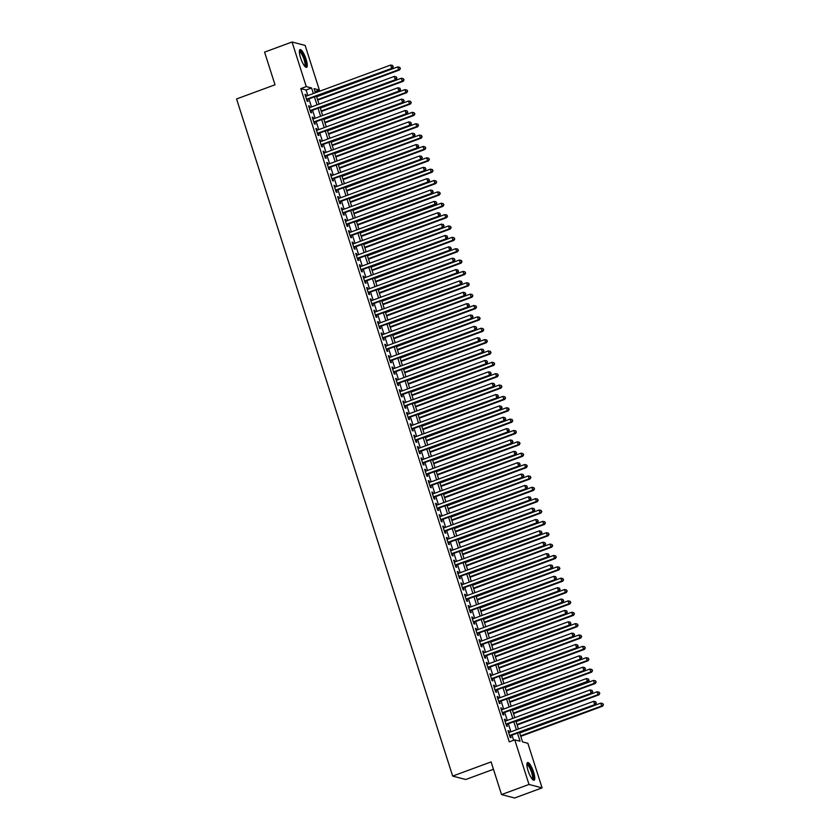 <?xml version="1.0" encoding="UTF-8"?>
<svg xmlns="http://www.w3.org/2000/svg" width="840" height="840" viewBox="0 0 840 840"><rect width="100%" height="100%" fill="white"/><g stroke="black" fill="none" stroke-linecap="round" stroke-linejoin="round"><path stroke-width="1.26" d="M528.066 770.679A9.44 2.373 -110.2 0 1 527.562 762.542A9.44 2.373 -110.2 0 1 533.589 772.118A9.44 2.373 -110.2 0 1 534.082 780.255A9.44 2.373 -110.2 0 1 528.066 770.679M300.542 57.761A9.44 2.373 -110.2 0 1 300.038 49.623A9.44 2.373 -110.2 0 1 306.065 59.199A9.44 2.373 -110.2 0 1 306.569 67.337A9.44 2.373 -110.2 0 1 300.542 57.761M493.458 769.293L465.759 779.51L452.666 776.087L236.565 98.952L275.006 84.788L264.579 52.122L292.047 42L305.141 45.423L319.368 90.017L314.055 88.63L315.389 92.789M315.01 91.623L319.368 90.017M519.498 732.354L522.543 741.899L527.856 743.284L542.083 787.878L528.99 784.455L514.763 739.861L520.065 741.248L517.471 733.1M528.99 784.455L501.532 794.577L514.626 798L542.083 787.878M509.387 732.354L508.914 730.863L508.022 730.632L510.206 737.447L511.088 737.678L510.447 735.693M505.764 720.993L505.281 719.502L504.399 719.271L506.572 726.086L507.465 726.317L506.825 724.332M502.131 709.632L501.659 708.141L500.777 707.91L502.95 714.725L503.832 714.956L503.202 712.971M498.509 698.271L498.036 696.78L497.154 696.549L499.328 703.364L500.209 703.595L499.58 701.61M494.886 686.91L494.403 685.419L493.521 685.188L495.695 692.002L496.587 692.234L495.947 690.249M491.253 675.549L490.781 674.058L489.899 673.827L492.072 680.642L492.954 680.873L492.324 678.888M487.631 664.188L487.158 662.697L486.276 662.466L488.45 669.28L489.332 669.512L488.702 667.527M484.008 652.827L483.536 651.336L482.643 651.105L484.817 657.92L485.709 658.15L485.069 656.166M480.375 641.466L479.903 639.975L479.021 639.744L481.194 646.558L482.076 646.79L481.446 644.795M476.753 630.095L476.28 628.614L475.398 628.383L477.572 635.198L478.454 635.428L477.824 633.433M473.13 618.734L472.657 617.253L471.765 617.022L473.939 623.837L474.831 624.067L474.191 622.073M469.507 607.373L469.024 605.892L468.143 605.661L470.316 612.476L471.198 612.707L470.568 610.712M465.875 596.012L465.402 594.531L464.52 594.3L466.694 601.115L467.576 601.346L466.945 599.351M462.252 584.65L461.78 583.17L460.887 582.939L463.071 589.754L463.953 589.985L463.312 587.99M458.63 573.29L458.147 571.799L457.265 571.567L459.438 578.393L460.32 578.624L459.69 576.629M454.997 561.928L454.524 560.438L453.642 560.207L455.816 567.032L456.697 567.263L456.068 565.268M451.374 550.567L450.901 549.077L450.009 548.846L452.193 555.671L453.075 555.901L452.435 553.907M447.752 539.207L447.269 537.716L446.387 537.485L448.56 544.309L449.453 544.541L448.812 542.546M444.119 527.846L443.646 526.355L442.764 526.124L444.938 532.948L445.82 533.18L445.19 531.184M440.496 516.485L440.024 514.994L439.131 514.763L441.315 521.587L442.197 521.819L441.556 519.823M436.874 505.124L436.391 503.632L435.509 503.402L437.682 510.227L438.575 510.457L437.934 508.463M433.241 493.763L432.768 492.272L431.886 492.041L434.06 498.866L434.942 499.096L434.312 497.102M429.618 482.402L429.145 480.911L428.253 480.68L430.437 487.505L431.319 487.736L430.679 485.741M425.995 471.041L425.513 469.55L424.631 469.319L426.804 476.133L427.697 476.364L427.056 474.38M422.363 459.68L421.89 458.189L421.008 457.957L423.181 464.772L424.064 465.003L423.433 463.019M418.74 448.319L418.268 446.828L417.386 446.596L419.559 453.411L420.441 453.642L419.811 451.657M415.118 436.957L414.635 435.467L413.753 435.236L415.926 442.05L416.819 442.281L416.178 440.296M411.485 425.596L411.012 424.106L410.13 423.875L412.304 430.689L413.185 430.92L412.556 428.935M407.862 414.236L407.39 412.745L406.507 412.514L408.681 419.328L409.563 419.559L408.933 417.575M404.24 402.875L403.767 401.383L402.875 401.153L405.048 407.967L405.941 408.198L405.3 406.214M400.606 391.514L400.134 390.022L399.252 389.792L401.425 396.606L402.308 396.837L401.678 394.853M396.984 380.153L396.512 378.661L395.63 378.431L397.803 385.245L398.685 385.476L398.055 383.492M393.362 368.792L392.889 367.3L391.997 367.07L394.17 373.884L395.062 374.115L394.422 372.131M389.739 357.431L389.256 355.94L388.374 355.709L390.548 362.523L391.43 362.754L390.8 360.769M386.106 346.07L385.633 344.579L384.752 344.348L386.925 351.162L387.807 351.393L387.177 349.409M382.483 334.709L382.011 333.218L381.119 332.987L383.303 339.801L384.185 340.032L383.544 338.048M378.861 323.348L378.378 321.856L377.496 321.625L379.669 328.44L380.552 328.671L379.921 326.687M375.228 311.987L374.756 310.495L373.874 310.264L376.047 317.079L376.929 317.31L376.299 315.326M371.606 300.625L371.133 299.135L370.241 298.904L372.425 305.718L373.306 305.949L372.666 303.965M367.983 289.264L367.5 287.774L366.618 287.543L368.792 294.357L369.684 294.588L369.044 292.604M364.35 277.904L363.878 276.413L362.995 276.181L365.169 282.996L366.051 283.227L365.421 281.243M360.728 266.543L360.255 265.052L359.363 264.821L361.546 271.635L362.429 271.866L361.788 269.881M357.105 255.181L356.622 253.691L355.74 253.459L357.913 260.274L358.806 260.505L358.166 258.521M353.472 243.821L353 242.329L352.118 242.099L354.291 248.913L355.173 249.144L354.543 247.16M349.85 232.459L349.377 230.969L348.485 230.738L350.669 237.552L351.55 237.783L350.921 235.798M346.227 221.099L345.744 219.608L344.862 219.377L347.036 226.191L347.928 226.422L347.288 224.438M342.594 209.738L342.122 208.247L341.24 208.016L343.413 214.83L344.295 215.061L343.665 213.077M338.971 198.377L338.499 196.886L337.617 196.655L339.791 203.469L340.673 203.7L340.043 201.716M335.349 187.016L334.866 185.525L333.984 185.293L336.157 192.108L337.05 192.339L336.409 190.355M331.716 175.655L331.244 174.163L330.362 173.933L332.535 180.747L333.417 180.978L332.787 178.994M328.094 164.293L327.621 162.803L326.739 162.572L328.913 169.386L329.794 169.617L329.165 167.633M324.471 152.922L323.998 151.441L323.106 151.21L325.28 158.025L326.172 158.256L325.531 156.261M320.838 141.561L320.366 140.081L319.483 139.85L321.657 146.664L322.539 146.895L321.909 144.9M317.216 130.2L316.743 128.72L315.861 128.489L318.034 135.303L318.917 135.534L318.286 133.539M313.593 118.839L313.12 117.359L312.228 117.127L314.412 123.942L315.294 124.173L314.654 122.178M309.971 107.478L309.488 105.998L308.606 105.767L310.779 112.581L311.661 112.812L311.031 110.817M307.86 95.561L306.086 90.006L300.783 88.62L509.271 741.888L514.763 739.861M513.618 740.282L511.98 735.126M510.909 731.787L508.347 723.765M507.286 720.426L504.725 712.404M503.654 709.065L501.102 701.043M500.031 697.704L497.469 689.682M496.409 686.343L493.846 678.321M492.786 674.982L490.224 666.96M489.153 663.621L486.591 655.599M485.531 652.26L482.969 644.238M481.908 640.899L479.346 632.877M478.275 629.538L475.713 621.516M474.653 618.177L472.091 610.155M471.03 606.816L468.468 598.794M467.397 595.455L464.835 587.433M463.774 584.094L461.213 576.072M460.152 572.733L457.59 564.711M456.519 561.372L453.968 553.35M452.897 550.011L450.334 541.989M449.274 538.65L446.712 530.628M445.641 527.289L443.09 519.267M442.019 515.928L439.457 507.906M438.396 504.567L435.834 496.545M434.763 493.206L432.212 485.184M431.141 481.845L428.579 473.823M427.518 470.484L424.956 462.462M423.885 459.123L421.334 451.101M420.263 447.762L417.701 439.74M416.64 436.401L414.078 428.379M413.018 425.04L410.456 417.018M409.385 413.679L406.822 405.657M405.762 402.318L403.2 394.286M402.139 390.957L399.578 382.925M398.506 379.586L395.945 371.564M394.884 368.225L392.322 360.203M391.262 356.864L388.7 348.842M387.629 345.503L385.067 337.481M384.006 334.142L381.444 326.119M380.383 322.781L377.822 314.758M376.751 311.419L374.199 303.397M373.128 300.058L370.566 292.036M369.506 288.697L366.944 280.675M365.873 277.337L363.321 269.315M362.25 265.976L359.688 257.954M358.628 254.615L356.066 246.593M354.995 243.254L352.443 235.232M351.372 231.893L348.81 223.871M347.75 220.532L345.188 212.51M344.117 209.171L341.565 201.149M340.494 197.809L337.932 189.787M336.872 186.448L334.31 178.427M333.249 175.088L330.687 167.066M329.616 163.727L327.054 155.704M325.994 152.366L323.431 144.344M322.371 141.005L319.809 132.983M318.738 129.644L316.176 121.621M315.116 118.283L312.554 110.261M311.493 106.922L308.931 98.9M306.338 96.117L305.865 94.636L304.983 94.395L307.156 101.22L308.038 101.451L307.409 99.456M501.532 794.577L491.106 761.912L452.666 776.087M300.783 88.62L306.274 86.594L292.047 42M313.352 93.534L311.588 87.98L306.274 86.594M516.401 729.76L513.839 721.739M512.778 718.4L510.216 710.377M509.156 707.038L506.594 699.017M505.523 695.678L502.961 687.655M501.9 684.317L499.338 676.295M498.278 672.956L495.716 664.933M494.644 661.595L492.082 653.573M491.022 650.234L488.46 642.212M487.4 638.873L484.838 630.851M483.767 627.512L481.205 619.49M480.144 616.15L477.582 608.129M476.522 604.79L473.959 596.768M472.889 593.428L470.337 585.407M469.266 582.067L466.704 574.046M465.644 570.707L463.082 562.684M462.011 559.346L459.459 551.324M458.388 547.985L455.826 539.962M454.766 536.624L452.204 528.601M451.132 525.263L448.581 517.24M447.51 513.902L444.948 505.88M443.888 502.541L441.326 494.519M440.255 491.18L437.703 483.157M436.632 479.819L434.07 471.796M433.01 468.457L430.447 460.435M429.387 457.096L426.825 449.075M425.754 445.736L423.192 437.714M422.132 434.375L419.57 426.353M418.509 423.014L415.947 414.992M414.876 411.653L412.314 403.631M411.254 400.292L408.692 392.269M407.631 388.931L405.069 380.909M403.998 377.57L401.436 369.548M400.376 366.209L397.814 358.187M396.753 354.848L394.191 346.826M393.12 343.487L390.569 335.465M389.498 332.125L386.935 324.104M385.875 320.764L383.313 312.743M382.242 309.404L379.691 301.381M378.62 298.043L376.058 290.02M374.997 286.681L372.435 278.649M371.364 275.31L368.812 267.288M367.742 263.949L365.18 255.927M364.119 252.588L361.557 244.566M360.497 241.227L357.935 233.205M356.864 229.866L354.302 221.844M353.241 218.505L350.679 210.483M349.619 207.144L347.056 199.122M345.986 195.783L343.423 187.761M342.363 184.422L339.801 176.4M338.741 173.061L336.179 165.039M335.108 161.7L332.546 153.678M331.485 150.339L328.923 142.317M327.863 138.978L325.3 130.956M324.23 127.617L321.668 119.595M320.607 116.256L318.045 108.234M316.985 104.895L314.423 96.873M316.449 96.127L319.011 104.15M320.082 107.489L322.633 115.511M323.705 118.85L326.267 126.871M327.327 130.211L329.889 138.233M330.96 141.572L333.512 149.594M334.582 152.933L337.144 160.954M338.205 164.293L340.767 172.316M341.838 175.655L344.389 183.677M345.461 187.016L348.022 195.037M349.083 198.377L351.645 206.399M352.716 209.738L355.268 217.76M356.339 221.099L358.901 229.121M359.961 232.459L362.523 240.482M363.584 243.821L366.145 251.843M367.217 255.181L369.779 263.204M370.839 266.543L373.401 274.565M374.462 277.904L377.024 285.925M378.094 289.264L380.656 297.286M381.717 300.625L384.279 308.647M385.34 311.987L387.901 320.008M388.973 323.348L391.534 331.369M392.595 334.709L395.157 342.731M396.218 346.07L398.78 354.092M399.851 357.431L402.402 365.453M403.473 368.792L406.035 376.814M407.096 380.153L409.657 388.175M410.729 391.514L413.28 399.536M414.351 402.875L416.913 410.897M417.974 414.236L420.536 422.257M421.606 425.596L424.158 433.629M425.229 436.968L427.791 444.99M428.852 448.329L431.413 456.351M432.485 459.69L435.036 467.712M436.107 471.051L438.669 479.073M439.73 482.412L442.292 490.434M443.352 493.773L445.914 501.795M446.985 505.134L449.547 513.156M450.608 516.495L453.169 524.517M454.23 527.856L456.792 535.878M457.863 539.217L460.425 547.239M461.486 550.578L464.048 558.6M465.108 561.939L467.67 569.961M468.741 573.3L471.303 581.322M472.364 584.661L474.925 592.683M475.986 596.022L478.548 604.044M479.619 607.383L482.171 615.405M483.242 618.744L485.804 626.766M486.864 630.105L489.426 638.127M490.497 641.466L493.048 649.488M494.12 652.827L496.681 660.849M497.742 664.188L500.304 672.21M501.375 675.549L503.927 683.571M504.998 686.91L507.56 694.932M508.62 698.271L511.182 706.293M512.253 709.632L514.805 717.654M515.875 720.993L518.438 729.015M306.086 90.006L311.588 87.98M305.141 94.899L305.865 94.636M308.763 106.26L309.488 105.998M312.385 117.621L313.12 117.359M316.019 128.982L316.743 128.72M319.641 140.343L320.366 140.081M323.264 151.704L323.998 151.441M326.897 163.065L327.621 162.803M330.519 174.426L331.244 174.163M334.142 185.787L334.866 185.525M337.774 197.148L338.499 196.886M341.397 208.509L342.122 208.247M345.019 219.87L345.744 219.608M348.653 231.231L349.377 230.969M352.275 242.592L353 242.329M355.897 253.953L356.622 253.691M359.531 265.314L360.255 265.052M363.153 276.675L363.878 276.413M366.776 288.036L367.5 287.774M370.409 299.397L371.133 299.135M374.031 310.758L374.756 310.495M377.654 322.119L378.378 321.856M381.286 333.48L382.011 333.218M384.909 344.841L385.633 344.579M388.531 356.213L389.256 355.94M392.154 367.574L392.889 367.3M395.787 378.935L396.512 378.661M399.409 390.296L400.134 390.022M403.032 401.656L403.767 401.383M406.665 413.018L407.39 412.745M410.288 424.379L411.012 424.106M413.91 435.74L414.635 435.467M417.543 447.101L418.268 446.828M421.166 458.462L421.89 458.189M424.788 469.822L425.513 469.55M428.421 481.183L429.145 480.911M432.044 492.544L432.768 492.272M435.666 503.906L436.391 503.632M439.299 515.267L440.024 514.994M442.921 526.628L443.646 526.355M446.544 537.989L447.269 537.716M450.177 549.35L450.901 549.077M453.8 560.711L454.524 560.438M457.422 572.072L458.147 571.799M461.044 583.433L461.78 583.17M464.678 594.794L465.402 594.531M468.3 606.154L469.024 605.892M471.923 617.516L472.657 617.253M475.556 628.876L476.28 628.614M479.178 640.238L479.903 639.975M482.8 651.599L483.536 651.336M486.433 662.96L487.158 662.697M490.056 674.321L490.781 674.058M493.679 685.682L494.403 685.419M497.312 697.043L498.036 696.78M500.934 708.404L501.659 708.141M504.556 719.764L505.281 719.502M508.19 731.125L508.914 730.863M306.684 99.729L392.427 68.124L306.516 99.225M392.963 66.591L392.595 65.447L392.963 66.591L391.534 67.893L390.631 65.058L305.613 96.39M392.427 68.124L393.309 66.675M392.595 65.447L390.631 65.058M317.73 100.117L399.504 69.972L398.612 69.741L397.709 66.906L316.659 96.779M317.562 99.614L398.612 69.741L400.386 68.534L399.672 67.295L400.04 68.439M397.709 66.906L399.672 67.295M400.386 68.534L399.504 69.972M299.355 51.324A8.169 2.058 -110.2 0 1 304.815 59.43A8.169 2.058 -110.2 0 1 304.952 66.486M304.574 66.055A7.56 1.901 69.8 0 0 304.091 59.588A7.56 1.901 69.8 0 0 299.355 51.891M306.012 67.305A9.377 2.363 69.8 0 0 305.172 59.525A9.377 2.363 69.8 0 0 299.639 50.012M526.88 764.232A8.169 2.058 -110.2 0 1 531.132 769.167A8.169 2.058 -110.2 0 1 533.264 778.68A8.169 2.058 -110.2 0 1 532.466 779.404M532.098 778.974A7.56 1.901 69.8 0 0 532.466 778.365A7.56 1.901 69.8 0 0 530.775 770.217A7.56 1.901 69.8 0 0 526.88 764.81M533.537 780.224A9.377 2.363 69.8 0 0 533.746 779.709A9.377 2.363 69.8 0 0 531.888 770.175A9.377 2.363 69.8 0 0 527.163 762.93M310.306 111.09L396.05 79.485L310.149 110.586M396.585 77.952L396.228 76.808L396.585 77.952L395.168 79.254L394.254 76.419L309.236 107.751M396.05 79.485L396.942 78.036M396.228 76.808L394.254 76.419M313.929 122.451L399.672 90.846L313.772 121.947M400.207 89.313L399.851 88.169L400.207 89.313L398.79 90.615L397.887 87.78L312.869 119.112M399.672 90.846L400.565 89.397M399.851 88.169L397.887 87.78M317.562 133.812L403.305 102.207L317.394 133.308M403.841 100.674L403.473 99.53L403.841 100.674L402.413 101.976L401.51 99.141L316.491 130.473M403.305 102.207L404.187 100.758M403.473 99.53L401.51 99.141M321.185 145.173L406.928 113.568L321.027 144.669M407.463 112.035L407.096 110.891L407.463 112.035L406.046 113.337L405.132 110.502L320.114 141.834M406.928 113.568L407.82 112.119M407.096 110.891L405.132 110.502M321.353 111.479L403.127 81.333L402.245 81.102L401.331 78.267L320.281 108.139M321.195 110.975L402.245 81.102L404.019 79.895L403.305 78.666L403.662 79.8M401.331 78.267L403.305 78.666M404.019 79.895L403.127 81.333M324.975 122.84L406.749 92.694L405.867 92.463L404.964 89.628L323.915 119.501M324.818 122.336L405.867 92.463L407.642 91.255L406.928 90.027L407.284 91.161M404.964 89.628L406.928 90.027M407.642 91.255L406.749 92.694M328.608 134.201L410.382 104.055L409.49 103.824L408.587 100.989L327.537 130.862M328.44 133.697L409.49 103.824L411.264 102.617L410.55 101.388L410.918 102.522M408.587 100.989L410.55 101.388M411.264 102.617L410.382 104.055M332.231 145.561L414.005 115.416L413.123 115.185L412.209 112.35L331.159 142.222M332.073 145.058L413.123 115.185L414.897 113.978L414.183 112.749L414.54 113.883M412.209 112.35L414.183 112.749M414.897 113.978L414.005 115.416M324.807 156.534L410.55 124.929L324.649 156.03M411.086 123.396L410.729 122.252L411.086 123.396L409.668 124.698L408.765 121.863L323.746 153.195M410.55 124.929L411.443 123.48M410.729 122.252L408.765 121.863M335.853 156.922L417.627 126.777L416.745 126.546L415.842 123.711L334.793 153.584M335.695 156.418L416.745 126.546L418.519 125.339L417.806 124.11L418.163 125.244M415.842 123.711L417.806 124.11M418.519 125.339L417.627 126.777M328.43 167.895L414.183 136.29L328.272 167.391M414.719 134.757L414.351 133.613L414.719 134.757L413.291 136.059L412.388 133.224L327.369 164.556M414.183 136.29L415.065 134.841M414.351 133.613L412.388 133.224M339.476 168.284L421.26 138.149L420.368 137.917L419.465 135.072L338.415 164.945M339.318 167.779L420.368 137.917L422.142 136.7L421.428 135.471L421.796 136.605M419.465 135.072L421.428 135.471M422.142 136.7L421.26 138.149M332.062 179.256L417.806 147.651L331.905 178.763M418.341 146.118L417.974 144.984L418.341 146.118L416.923 147.42L416.01 144.585L330.992 175.917M417.806 147.651L418.698 146.213M417.974 144.984L416.01 144.585M343.108 179.645L424.882 149.51L424.001 149.278L423.087 146.433L342.038 176.305M342.951 179.141L424.001 149.278L425.775 148.06L425.05 146.832L425.418 147.966M423.087 146.433L425.05 146.832M425.775 148.06L424.882 149.51M335.685 190.617L421.428 159.012L335.528 190.124M421.964 157.479L421.606 156.345L421.964 157.479L420.546 158.781L419.643 155.946L334.625 187.278M421.428 159.012L422.32 157.573M421.606 156.345L419.643 155.946M346.731 191.006L428.505 160.871L427.623 160.64L426.72 157.794L345.671 187.666M346.574 190.502L427.623 160.64L429.397 159.422L428.683 158.193L429.041 159.327M426.72 157.794L428.683 158.193M429.397 159.422L428.505 160.871M339.308 201.978L425.05 170.373L339.15 201.484M425.596 168.84L425.229 167.706L425.596 168.84L424.169 170.142L423.266 167.307L338.247 198.639M425.05 170.373L425.943 168.934M425.229 167.706L423.266 167.307M350.354 202.367L432.138 172.232L431.245 172.001L430.343 169.155L349.293 199.028M350.196 201.863L431.245 172.001L433.02 170.783L432.306 169.554L432.673 170.688M430.343 169.155L432.306 169.554M433.02 170.783L432.138 172.232M342.941 213.339L428.683 181.734L342.783 212.846M429.219 180.201L428.852 179.067L429.219 180.201L427.802 181.503L426.888 178.668L341.87 210M428.683 181.734L429.576 180.296M428.852 179.067L426.888 178.668M353.987 213.728L435.761 183.593L434.879 183.362L433.965 180.516L352.916 210.389M353.829 213.224L434.879 183.362L436.653 182.144L435.929 180.915L436.296 182.049M433.965 180.516L435.929 180.915M436.653 182.144L435.761 183.593M346.563 224.7L432.306 193.095L346.406 224.207M432.842 191.562L432.485 190.428L432.842 191.562L431.424 192.864L430.521 190.029L345.503 221.361M432.306 193.095L433.199 191.657M432.485 190.428L430.521 190.029M357.609 225.089L439.383 194.953L438.501 194.722L437.598 191.877L356.548 221.75M357.452 224.584L438.501 194.722L440.276 193.505L439.562 192.276L439.919 193.41M437.598 191.877L439.562 192.276M440.276 193.505L439.383 194.953M350.185 236.061L435.929 204.466L435.046 204.225L350.028 235.567M436.475 202.923L436.107 201.789L436.475 202.923L435.046 204.225L434.144 201.39L349.125 232.722M435.929 204.466L436.821 203.018M436.107 201.789L434.144 201.39M361.231 236.45L443.006 206.315L442.124 206.084L441.221 203.238L360.171 233.111M361.074 235.946L442.124 206.084L443.898 204.866L443.184 203.637L443.552 204.771M441.221 203.238L443.184 203.637M443.898 204.866L443.006 206.315M353.819 247.422L439.562 215.828L353.661 246.928M440.097 214.284L439.73 213.15L440.097 214.284L438.669 215.597L437.766 212.751L352.748 244.083M439.562 215.828L440.454 214.379M439.73 213.15L437.766 212.751M364.865 247.81L446.639 217.675L445.757 217.445L444.843 214.599L363.794 244.472M364.707 247.317L445.757 217.445L447.531 216.227L446.806 214.998L447.174 216.132M444.843 214.599L446.806 214.998M447.531 216.227L446.639 217.675M357.441 258.783L443.184 227.189L357.284 258.29M443.719 225.645L443.363 224.511L443.719 225.645L442.302 226.958L441.389 224.112L356.381 255.444M443.184 227.189L444.077 225.74M443.363 224.511L441.389 224.112M368.487 259.172L450.261 229.037L449.379 228.805L448.476 225.96L367.427 255.833M368.33 258.678L449.379 228.805L451.154 227.588L450.44 226.359L450.796 227.493M448.476 225.96L450.44 226.359M451.154 227.588L450.261 229.037M361.064 270.144L446.806 238.549L360.906 269.651M447.342 237.006L446.985 235.872L447.342 237.006L445.925 238.319L445.022 235.473L360.003 266.805M446.806 238.549L447.699 237.101M446.985 235.872L445.022 235.473M372.11 270.532L453.884 240.398L453.002 240.167L452.099 237.321L371.049 267.194M371.952 270.039L453.002 240.167L454.776 238.948L454.062 237.72L454.43 238.854M452.099 237.321L454.062 237.72M454.776 238.948L453.884 240.398M364.697 281.505L450.44 249.911L364.539 281.012M450.975 248.367L450.608 247.233L450.975 248.367L449.547 249.679L448.644 246.834L363.626 278.166M450.44 249.911L451.332 248.462M450.608 247.233L448.644 246.834M375.743 281.894L457.517 251.759L456.624 251.528L455.721 248.682L374.671 278.555M375.585 281.4L456.624 251.528L458.409 250.309L457.685 249.081L458.052 250.215M455.721 248.682L457.685 249.081M458.409 250.309L457.517 251.759M368.319 292.866L454.062 261.272L368.161 292.373M454.598 259.728L454.241 258.594L454.598 259.728L453.18 261.041L452.267 258.195L367.258 289.527M454.062 261.272L454.955 259.822M454.241 258.594L452.267 258.195M379.365 293.255L461.139 263.12L460.257 262.889L459.344 260.043L378.294 289.916M379.207 292.761L460.257 262.889L462.031 261.671L461.318 260.442L461.675 261.576M459.344 260.043L461.318 260.442M462.031 261.671L461.139 263.12M371.942 304.227L457.685 272.632L371.784 303.733M458.22 271.089L457.863 269.955L458.22 271.089L456.803 272.401L455.899 269.556L370.881 300.888M457.685 272.632L458.577 271.183M457.863 269.955L455.899 269.556M382.988 304.616L464.762 274.481L463.88 274.25L462.977 271.404L381.927 301.276M382.83 304.122L463.88 274.25L465.654 273.031L464.94 271.803L465.297 272.937M462.977 271.404L464.94 271.803M465.654 273.031L464.762 274.481M375.575 315.588L461.318 283.994L375.406 315.094M461.853 282.45L461.486 281.316L461.853 282.45L460.425 283.762L459.522 280.917L374.504 312.249M461.318 283.994L462.2 282.544M461.486 281.316L459.522 280.917M386.62 315.977L468.394 285.842L467.502 285.611L466.599 282.765L385.55 312.637M386.453 315.483L467.502 285.611L469.287 284.393L468.562 283.164L468.93 284.298M466.599 282.765L468.562 283.164M469.287 284.393L468.394 285.842M379.197 326.949L464.94 295.355L379.04 326.456M465.476 293.811L465.119 292.677L465.476 293.811L464.058 295.123L463.144 292.278L378.126 323.61M464.94 295.355L465.832 293.906M465.119 292.677L463.144 292.278M390.243 327.338L472.017 297.203L471.135 296.971L470.221 294.126L389.172 323.998M390.086 326.844L471.135 296.971L472.909 295.754L472.195 294.525L472.553 295.659M470.221 294.126L472.195 294.525M472.909 295.754L472.017 297.203M382.82 338.31L468.562 306.716L382.662 337.817M469.098 305.172L468.741 304.038L469.098 305.172L467.681 306.485L466.778 303.639L381.759 334.971M468.562 306.716L469.455 305.267M468.741 304.038L466.778 303.639M393.866 338.699L475.64 308.564L474.757 308.332L473.855 305.487L392.805 335.36M393.708 338.205L474.757 308.332L476.532 307.115L475.818 305.886L476.175 307.02M473.855 305.487L475.818 305.886M476.532 307.115L475.64 308.564M386.453 349.671L472.195 318.077L386.284 349.178M472.731 316.533L472.364 315.399L472.731 316.533L471.303 317.846L470.4 315L385.381 346.332M472.195 318.077L473.078 316.627M472.364 315.399L470.4 315M397.499 350.06L479.273 319.925L478.38 319.694L477.477 316.848L396.428 346.721M397.331 349.566L478.38 319.694L480.155 318.476L479.441 317.247L479.808 318.381M477.477 316.848L479.441 317.247M480.155 318.476L479.273 319.925M390.075 361.032L475.818 329.438L389.918 360.538M476.354 327.894L475.986 326.76L476.354 327.894L474.936 329.207L474.023 326.361L389.004 357.693M475.818 329.438L476.711 327.989M475.986 326.76L474.023 326.361M401.121 361.421L482.895 331.286L482.013 331.055L481.1 328.209L400.05 358.082M400.964 360.927L482.013 331.055L483.788 329.837L483.074 328.608L483.431 329.742M481.1 328.209L483.074 328.608M483.788 329.837L482.895 331.286M393.697 372.393L479.441 340.798L393.54 371.899M479.976 339.255L479.619 338.121L479.976 339.255L478.558 340.568L477.656 337.722L392.637 369.054M479.441 340.798L480.333 339.35M479.619 338.121L477.656 337.722M404.744 372.781L486.518 342.647L485.636 342.416L484.733 339.57L403.683 369.443M404.586 372.288L485.636 342.416L487.41 341.197L486.696 339.969L487.053 341.103M484.733 339.57L486.696 339.969M487.41 341.197L486.518 342.647M397.331 383.754L483.074 352.159L397.163 383.26M483.609 350.616L483.242 349.482L483.609 350.616L482.181 351.929L481.278 349.083L396.26 380.415M483.074 352.159L483.956 350.711M483.242 349.482L481.278 349.083M400.953 395.115L486.696 363.52L400.796 394.622M487.231 361.977L486.864 360.843L487.231 361.977L485.814 363.29L484.901 360.444L399.882 391.776M486.696 363.52L487.589 362.072M486.864 360.843L484.901 360.444M404.576 406.476L490.319 374.881L404.418 405.983M490.854 373.338L490.497 372.204L490.854 373.338L489.437 374.651L488.534 371.805L403.515 403.137M490.319 374.881L491.211 373.433M490.497 372.204L488.534 371.805M408.377 384.143L490.151 354.007L489.258 353.776L488.355 350.931L407.306 380.804M408.209 383.649L489.258 353.776L491.032 352.558L490.319 351.33L490.686 352.464M488.355 350.931L490.319 351.33M491.032 352.558L490.151 354.007M411.999 395.504L493.773 365.369L492.891 365.137L491.978 362.292L410.928 392.165M411.842 395.01L492.891 365.137L494.666 363.919L493.941 362.691L494.308 363.825M491.978 362.292L493.941 362.691M494.666 363.919L493.773 365.369M415.622 406.865L497.396 376.73L496.514 376.499L495.611 373.653L414.561 403.526M415.464 406.371L496.514 376.499L498.288 375.281L497.574 374.052L497.931 375.186M495.611 373.653L497.574 374.052M498.288 375.281L497.396 376.73M408.198 417.837L493.952 386.243L408.041 417.344M494.487 384.699L494.12 383.565L494.487 384.699L493.059 386.012L492.156 383.166L407.138 414.509M493.952 386.243L494.834 384.794M494.12 383.565L492.156 383.166M419.244 418.226L501.029 388.091L500.136 387.86L499.233 385.024L418.183 414.887M419.087 417.732L500.136 387.86L501.911 386.642L501.197 385.413L501.564 386.547M499.233 385.024L501.197 385.413M501.911 386.642L501.029 388.091M411.831 429.209L497.574 397.604L411.673 428.705M498.11 396.06L497.742 394.926L498.11 396.06L496.692 397.373L495.779 394.527L410.76 425.87M497.574 397.604L498.467 396.155M497.742 394.926L495.779 394.527M422.877 429.587L504.651 399.452L503.769 399.221L502.856 396.385L421.806 426.248M422.719 429.093L503.769 399.221L505.544 398.003L504.819 396.774L505.187 397.908M502.856 396.385L504.819 396.774M505.544 398.003L504.651 399.452M415.454 440.57L501.197 408.965L415.296 440.066M501.732 407.421L501.375 406.287L501.732 407.421L500.315 408.733L499.411 405.888L414.393 437.231M501.197 408.965L502.089 407.516M501.375 406.287L499.411 405.888M426.5 440.947L508.274 410.812L507.392 410.582L506.489 407.747L425.439 437.608M426.342 440.454L507.392 410.582L509.166 409.364L508.452 408.135L508.809 409.269M506.489 407.747L508.452 408.135M509.166 409.364L508.274 410.812M419.076 451.931L504.819 420.326L418.919 451.427M505.365 418.782L504.998 417.648L505.365 418.782L503.937 420.094L503.034 417.249L418.016 448.592M504.819 420.326L505.712 418.877M504.998 417.648L503.034 417.249M430.122 452.308L511.896 422.173L511.014 421.943L510.111 419.108L429.062 448.969M429.965 451.815L511.014 421.943L512.788 420.725L512.075 419.496L512.442 420.63M510.111 419.108L512.075 419.496M512.788 420.725L511.896 422.173M422.709 463.292L508.452 431.687L422.552 462.788M508.988 430.143L508.62 429.009L508.988 430.143L507.57 431.456L506.656 428.61L421.638 459.953M508.452 431.687L509.344 430.238M508.62 429.009L506.656 428.61M433.755 463.669L515.529 433.534L514.647 433.304L513.734 430.469L432.684 460.331M433.598 463.176L514.647 433.304L516.422 432.086L515.697 430.857L516.065 431.991M513.734 430.469L515.697 430.857M516.422 432.086L515.529 433.534M426.332 474.653L512.075 443.048L426.174 474.149M512.61 441.504L512.253 440.37L512.61 441.504L511.193 442.817L510.29 439.971L425.271 471.314M512.075 443.048L512.967 441.599M512.253 440.37L510.29 439.971M437.378 475.031L519.152 444.895L518.269 444.665L517.367 441.83L436.317 471.692M437.22 474.537L518.269 444.665L520.044 443.447L519.33 442.218L519.687 443.352M517.367 441.83L519.33 442.218M520.044 443.447L519.152 444.895M429.954 486.014L515.697 454.409L429.796 485.51M516.243 452.865L515.875 451.731L516.243 452.865L514.815 454.178L513.912 451.343L428.894 482.675M515.697 454.409L516.59 452.959M515.875 451.731L513.912 451.343M441 486.392L522.774 456.257L521.892 456.026L520.989 453.191L439.94 483.063M440.843 485.898L521.892 456.026L523.667 454.808L522.952 453.579L523.32 454.713M520.989 453.191L522.952 453.579M523.667 454.808L522.774 456.257M433.587 497.375L519.33 465.769L433.43 496.87M519.865 464.226L519.498 463.092L519.865 464.226L518.438 465.538L517.534 462.704L432.516 494.036M519.33 465.769L520.222 464.32M519.498 463.092L517.534 462.704M444.633 497.763L526.407 467.618L525.525 467.387L524.611 464.552L443.562 494.424M444.476 497.259L525.525 467.387L527.299 466.169L526.575 464.94L526.942 466.084M524.611 464.552L526.575 464.94M527.299 466.169L526.407 467.618M437.209 508.736L522.952 477.131L437.052 508.231M523.488 475.587L523.131 474.453L523.488 475.587L522.071 476.9L521.157 474.065L436.149 505.397M522.952 477.131L523.845 475.681M523.131 474.453L521.157 474.065M448.256 509.124L530.03 478.979L529.148 478.748L528.245 475.913L447.195 505.785M448.098 508.62L529.148 478.748L530.922 477.53L530.208 476.301L530.565 477.445M528.245 475.913L530.208 476.301M530.922 477.53L530.03 478.979M440.832 520.096L526.575 488.492L440.675 519.593M527.111 486.948L526.754 485.814L527.111 486.948L525.693 488.261L524.79 485.425L439.772 516.758M526.575 488.492L527.468 487.043M526.754 485.814L524.79 485.425M451.878 520.485L533.652 490.34L532.77 490.108L531.867 487.274L450.818 517.146M451.721 519.981L532.77 490.108L534.544 488.891L533.831 487.662L534.198 488.806M531.867 487.274L533.831 487.662M534.544 488.891L533.652 490.34M444.465 531.457L530.208 499.853L444.308 530.954M530.744 498.309L530.376 497.175L530.744 498.309L529.316 499.622L528.413 496.786L443.394 528.119M530.208 499.853L531.09 498.404M530.376 497.175L528.413 496.786M455.511 531.846L537.285 501.701L536.393 501.469L535.49 498.635L454.44 528.507M455.343 531.342L536.393 501.469L538.178 500.252L537.453 499.023L537.821 500.168M535.49 498.635L537.453 499.023M538.178 500.252L537.285 501.701M448.088 542.819L533.831 511.214L447.93 542.315M534.366 509.67L534.009 508.536L534.366 509.67L532.948 510.983L532.035 508.148L447.027 539.48M533.831 511.214L534.723 509.765M534.009 508.536L532.035 508.148M459.134 543.207L540.908 513.062L540.025 512.831L539.112 509.995L458.062 539.868M458.976 542.703L540.025 512.831L541.8 511.613L541.086 510.384L541.443 511.529M539.112 509.995L541.086 510.384M541.8 511.613L540.908 513.062M451.71 554.179L537.453 522.575L451.553 553.675M537.989 521.031L537.631 519.897L537.989 521.031L536.571 522.344L535.668 519.509L450.649 550.841M537.453 522.575L538.346 521.125M537.631 519.897L535.668 519.509M462.756 554.568L544.53 524.423L543.648 524.192L542.745 521.356L461.695 551.229M462.599 554.064L543.648 524.192L545.423 522.974L544.708 521.745L545.066 522.889M542.745 521.356L544.708 521.745M545.423 522.974L544.53 524.423M455.343 565.541L541.086 533.936L455.175 565.037M541.622 532.403L541.254 531.258L541.622 532.403L540.194 533.705L539.291 530.87L454.272 562.202M541.086 533.936L541.968 532.486M541.254 531.258L539.291 530.87M466.389 565.929L548.163 535.784L547.271 535.553L546.368 532.718L465.318 562.59M466.221 565.425L547.271 535.553L549.045 534.335L548.331 533.106L548.699 534.25M546.368 532.718L548.331 533.106M549.045 534.335L548.163 535.784M458.966 576.901L544.708 545.297L458.808 576.398M545.244 543.764L544.887 542.619L545.244 543.764L543.827 545.066L542.913 542.231L457.894 573.562M544.708 545.297L545.601 543.848M544.887 542.619L542.913 542.231M470.012 577.29L551.786 547.145L550.904 546.913L549.99 544.078L468.941 573.951M469.854 576.786L550.904 546.913L552.678 545.696L551.964 544.467L552.321 545.611M549.99 544.078L551.964 544.467M552.678 545.696L551.786 547.145M462.588 588.263L548.331 556.658L462.431 587.759M548.867 555.125L548.51 553.98L548.867 555.125L547.449 556.426L546.546 553.591L461.528 584.924M548.331 556.658L549.224 555.208M548.51 553.98L546.546 553.591M473.634 588.651L555.408 558.505L554.526 558.275L553.623 555.44L472.574 585.312M473.477 588.147L554.526 558.275L556.3 557.067L555.587 555.839L555.944 556.973M553.623 555.44L555.587 555.839M556.3 557.067L555.408 558.505M466.221 599.624L551.964 568.019L466.053 599.12M552.5 566.486L552.132 565.341L552.5 566.486L551.072 567.788L550.169 564.952L465.15 596.284M551.964 568.019L552.846 566.57M552.132 565.341L550.169 564.952M477.267 600.012L559.041 569.867L558.149 569.635L557.246 566.8L476.196 596.673M477.099 599.508L558.149 569.635L559.923 568.428L559.209 567.2L559.577 568.333M557.246 566.8L559.209 567.2M559.923 568.428L559.041 569.867M469.844 610.985L555.587 579.38L469.686 610.481M556.122 577.847L555.755 576.702L556.122 577.847L554.704 579.149L553.791 576.313L468.772 607.646M555.587 579.38L556.479 577.93M555.755 576.702L553.791 576.313M480.89 611.373L562.663 581.227L561.782 580.997L560.868 578.162L479.819 608.034M480.732 610.869L561.782 580.997L563.556 579.789L562.842 578.561L563.199 579.695M560.868 578.162L562.842 578.561M563.556 579.789L562.663 581.227M473.466 622.346L559.209 590.74L473.308 621.841M559.745 589.207L559.388 588.063L559.745 589.207L558.327 590.51L557.424 587.675L472.406 619.006M559.209 590.74L560.101 589.292M559.388 588.063L557.424 587.675M484.512 622.734L566.286 592.589L565.404 592.357L564.501 589.523L483.452 619.395M484.355 622.23L565.404 592.357L567.178 591.15L566.465 589.922L566.822 591.055M564.501 589.523L566.465 589.922M567.178 591.15L566.286 592.589M477.099 633.707L562.842 602.101L476.931 633.202M563.377 600.569L563.01 599.424L563.377 600.569L561.95 601.871L561.047 599.036L476.028 630.368M562.842 602.101L563.724 600.653M563.01 599.424L561.047 599.036M488.145 634.095L569.919 603.95L569.026 603.719L568.124 600.884L487.074 630.756M487.977 633.591L569.026 603.719L570.801 602.511L570.087 601.283L570.454 602.417M568.124 600.884L570.087 601.283M570.801 602.511L569.919 603.95M480.721 645.067L566.465 613.462L480.564 644.563M567 611.929L566.633 610.785L567 611.929L565.582 613.231L564.669 610.397L479.651 641.728M566.465 613.462L567.357 612.014M566.633 610.785L564.669 610.397M491.768 645.456L573.542 615.321L572.659 615.079L571.746 612.245L490.697 642.117M491.61 644.952L572.659 615.079L574.434 613.872L573.71 612.644L574.077 613.778M571.746 612.245L573.71 612.644M574.434 613.872L573.542 615.321M484.344 656.428L570.087 624.824L484.187 655.935M570.623 623.291L570.266 622.157L570.623 623.291L569.205 624.593L568.302 621.758L483.284 653.09M570.087 624.824L570.98 623.385M570.266 622.157L568.302 621.758M495.39 656.817L577.164 626.682L576.282 626.451L575.379 623.606L494.33 653.478M495.233 656.313L576.282 626.451L578.057 625.233L577.343 624.005L577.7 625.139M575.379 623.606L577.343 624.005M578.057 625.233L577.164 626.682M487.967 667.79L573.71 636.184L487.809 667.296M574.255 634.651L573.888 633.518L574.255 634.651L572.827 635.953L571.925 633.119L486.906 664.45M573.71 636.184L574.602 634.746M573.888 633.518L571.925 633.119M499.013 668.178L580.797 638.043L579.904 637.812L579.001 634.966L497.952 664.839M498.855 667.674L579.904 637.812L581.679 636.594L580.965 635.365L581.332 636.5M579.001 634.966L580.965 635.365M581.679 636.594L580.797 638.043M491.6 679.15L577.343 647.546L491.442 678.657M577.878 646.013L577.51 644.879L577.878 646.013L576.461 647.315L575.547 644.48L490.529 675.812M577.343 647.546L578.235 646.107M577.51 644.879L575.547 644.48M502.646 679.539L584.42 649.404L583.538 649.173L582.624 646.327L501.575 676.2M502.488 679.035L583.538 649.173L585.312 647.955L584.587 646.726L584.955 647.861M582.624 646.327L584.587 646.726M585.312 647.955L584.42 649.404M495.222 690.512L580.965 658.907L495.065 690.018M581.5 657.374L581.144 656.24L581.5 657.374L580.083 658.675L579.18 655.841L494.161 687.173M580.965 658.907L581.857 657.468M581.144 656.24L579.18 655.841M506.268 690.9L588.042 660.765L587.16 660.534L586.257 657.688L505.207 687.561M506.111 690.396L587.16 660.534L588.934 659.316L588.221 658.087L588.577 659.222M586.257 657.688L588.221 658.087M588.934 659.316L588.042 660.765M498.844 701.873L584.587 670.268L498.687 701.379M585.134 668.735L584.766 667.601L585.134 668.735L583.706 670.037L582.803 667.202L497.784 698.534M584.587 670.268L585.48 668.829M584.766 667.601L582.803 667.202M509.891 702.261L591.665 672.126L590.783 671.895L589.88 669.05L508.83 698.922M509.733 701.757L590.783 671.895L592.557 670.677L591.843 669.449L592.211 670.582M589.88 669.05L591.843 669.449M592.557 670.677L591.665 672.126M502.478 713.234L588.221 681.639L587.339 681.398L502.32 712.74M588.756 680.096L588.389 678.962L588.756 680.096L587.339 681.398L586.425 678.562L501.406 709.895M588.221 681.639L589.113 680.19M588.389 678.962L586.425 678.562M513.524 713.622L595.298 683.487L594.416 683.256L593.502 680.411L512.452 710.283M513.366 713.118L594.416 683.256L596.19 682.038L595.466 680.81L595.833 681.944M593.502 680.411L595.466 680.81M596.19 682.038L595.298 683.487M506.1 724.595L591.843 693L505.943 724.101M592.379 691.457L592.022 690.323L592.379 691.457L590.961 692.769L590.048 689.924L505.04 721.255M591.843 693L592.736 691.551M592.022 690.323L590.048 689.924M517.146 724.983L598.92 694.848L598.038 694.617L597.135 691.772L516.086 721.644M516.989 724.49L598.038 694.617L599.812 693.399L599.099 692.171L599.456 693.304M597.135 691.772L599.099 692.171M599.812 693.399L598.92 694.848M509.723 735.956L595.466 704.361L509.565 735.462M596.012 702.818L595.644 701.683L596.012 702.818L594.583 704.13L593.68 701.284L508.662 732.617M595.466 704.361L596.358 702.912M595.644 701.683L593.68 701.284M520.769 736.344L602.543 706.209L601.661 705.978L600.758 703.133L519.708 733.005M520.611 735.851L601.661 705.978L603.435 704.76L602.721 703.532L603.089 704.666M600.758 703.133L602.721 703.532M603.435 704.76L602.543 706.209"/></g></svg>

